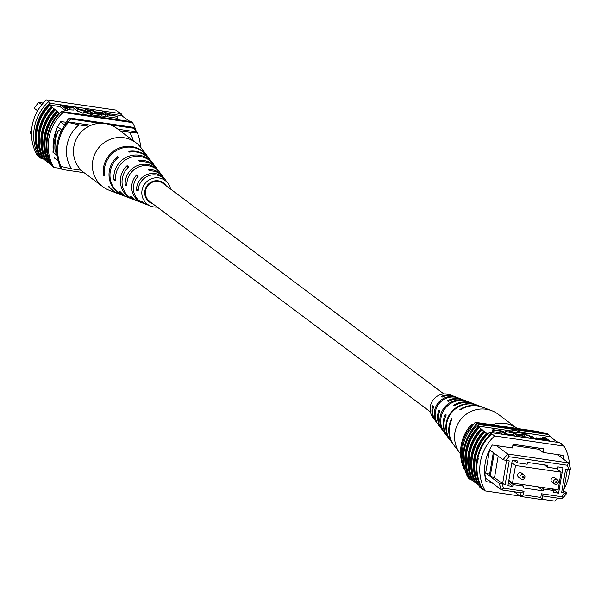 <?xml version="1.0" encoding="UTF-8"?>
<svg xmlns="http://www.w3.org/2000/svg" width="601" height="601" viewBox="0 0 601 601"><rect width="100%" height="100%" fill="white"/><g stroke="black" fill="none" stroke-linecap="round" stroke-linejoin="round"><path stroke-width="0.9" d="M430.421 411.903L149.634 201.41A11.224 10.901 -53.1 0 1 145.51 190.84A11.224 10.901 -53.1 0 1 163.096 183.455L443.884 393.948M553.949 477.592A2.547 2.472 126.9 0 0 551.996 482.115L554.362 483.888A2.547 2.472 -53.1 0 1 556.316 479.365A2.547 2.472 -53.1 0 1 558.171 482.806A2.547 2.472 -53.1 0 1 554.362 483.888L556.458 484.323L557.908 483.369L558.367 481.341L557.412 479.823L555.046 478.05A2.547 2.472 126.9 0 0 553.949 477.592M520.511 472.694A2.547 2.472 126.9 0 0 518.558 477.224L520.924 478.989A2.547 2.472 -53.1 0 1 522.878 474.467A2.547 2.472 -53.1 0 1 524.733 477.908A2.547 2.472 -53.1 0 1 520.924 478.989L523.02 479.425L524.47 478.471L524.936 476.443L523.974 474.925L521.615 473.152A2.547 2.472 126.9 0 0 520.511 472.694M512.503 483.091L558.096 489.77L561.109 472.176L515.508 465.505L512.503 483.091L508.837 480.342M515.508 465.505L511.849 462.755M561.109 472.176L556.203 468.502M496.494 445.626L507.672 454.003L568.463 462.905L557.285 454.529M567.261 465.242L568.463 462.905L570.95 469.659L568.869 469.606L567.261 465.242L508.972 456.707L505.982 460.396L503.052 459.712L493.316 452.591L489.349 475.804L490.198 476.443L494.172 453.222M563.715 490.686L566.938 493.105L562.326 498.815L542.786 495.953L542.155 499.619L520.443 496.441L514.216 491.768M523.418 494.878L520.443 496.441L521.075 492.775L501.534 489.913L499.04 483.166L501.978 483.85L503.585 488.215L524.042 491.212L523.418 494.878L540.787 497.425L541.411 493.759L561.875 496.757L564.857 493.06L561.642 492.587L565.654 469.141L568.869 469.606M501.978 483.85L505.193 484.323L509.205 460.869L505.982 460.396M544.318 464.889L547.436 467.217L557.563 468.705L557.878 466.872L562.949 467.616L558.584 493.151L553.513 492.407L553.829 490.574L551.455 488.793M541.321 487.313L543.695 489.086L553.829 490.574M543.695 489.086L543.379 490.919L523.118 487.952L523.433 486.119L521.059 484.346M508.694 481.191L513.299 484.639L523.433 486.119M513.299 484.639L512.984 486.472L507.92 485.728L512.285 460.193L517.348 460.937L517.04 462.77L527.167 464.25L527.483 462.417L547.744 465.392L547.436 467.217M484.729 472.341L485.661 473.04L489.552 449.766M558.584 493.151L553.093 489.034M508.386 483.016L512.984 486.472M537.895 486.81L543.379 490.919M471.823 430.188L470.395 429.114A39.651 38.517 126.9 0 0 463.153 460.764M471.815 430.181L471.83 430.181A44.887 43.603 126.9 0 1 476.683 423.382L475.263 422.315A44.887 43.603 126.9 0 0 470.395 429.114M503.585 488.215L501.534 489.913L485.646 478.005M540.126 432.525L538.954 431.646L475.263 422.315M477.735 423.532L476.683 423.382M513.923 460.434L517.04 462.77M505.193 484.323L502.594 483.685L494.51 477.622L490.258 476.578L499.04 483.166M489.349 475.804L485.661 473.04M503.052 459.712L507.672 454.003L508.972 456.707M489.627 449.818L493.316 452.591M502.594 483.685L506.56 460.486M494.51 477.622L498.191 456.069M489.635 474.136L485.721 473.175M564.857 493.06L566.938 493.105M567.359 469.389L563.392 492.587L561.642 492.587M524.042 491.212L521.075 492.775M540.787 497.425L542.155 499.619M541.411 493.759L542.786 495.953M561.875 496.757L562.326 498.815M473.453 424.554L471.342 424.494A41.146 39.974 126.9 0 0 463.822 468.464L464.656 469.088M471.342 424.494L472.191 425.132A41.146 39.974 126.9 0 0 464.633 469.005M472.942 425.238L472.191 425.132M477.637 462.026L477.555 459.923L478.261 458.36L477.675 462.041M480.785 428.964L481.581 429.084A44.887 43.603 126.9 0 0 469.043 453.537A44.887 43.603 126.9 0 0 472.814 480.379L472.01 480.267A45.556 44.256 -53.1 0 1 468.389 453.439A45.556 44.256 -53.1 0 1 480.785 428.964L478.742 426.95A44.887 43.603 126.9 0 0 466.203 451.411A44.887 43.603 126.9 0 0 469.974 478.253L469.178 478.133A45.556 44.256 -53.1 0 1 465.55 451.313A45.556 44.256 -53.1 0 1 477.945 426.838L476.668 425.876L477.464 425.996A44.887 43.603 -53.1 0 1 479.155 424.366L477.878 423.412A44.887 43.603 126.9 0 0 468.479 478.373L471.011 479.515M483.617 431.09L484.421 431.21A44.887 43.603 126.9 0 0 471.883 455.663A44.887 43.603 126.9 0 0 475.646 482.505L474.85 482.393A45.556 44.256 -53.1 0 1 471.229 455.566A45.556 44.256 -53.1 0 1 483.617 431.09L481.581 429.084M469.178 478.133L467.901 477.179A45.556 44.256 -53.1 0 1 464.28 450.359A45.556 44.256 -53.1 0 1 476.668 425.876M472.01 480.267L470.455 479.095A45.556 44.256 -53.1 0 1 466.827 452.275A45.556 44.256 -53.1 0 1 479.222 427.792M569.545 465.835A44.887 43.603 126.9 0 0 564.099 446.137L494.615 435.958A44.887 43.603 126.9 0 0 485.225 490.927L481.581 488.718A45.556 44.256 -53.1 0 1 476.901 459.825A45.556 44.256 -53.1 0 1 490.987 433.674L491.776 433.832L489.935 432.45A44.887 43.603 126.9 0 0 489.8 432.577M481.581 488.718L480.019 487.554A45.556 44.256 -53.1 0 1 475.346 458.653A45.556 44.256 -53.1 0 1 489.424 432.502L490.987 433.674M478.621 484.737L477.69 484.519A45.556 44.256 -53.1 0 1 474.069 457.699A45.556 44.256 -53.1 0 1 486.457 433.216L484.421 431.21M477.69 484.519L476.127 483.347A45.556 44.256 -53.1 0 1 472.506 456.527A45.556 44.256 -53.1 0 1 484.894 432.051M474.85 482.393L473.287 481.221A45.556 44.256 -53.1 0 1 469.666 454.401A45.556 44.256 -53.1 0 1 482.062 429.925M564.099 446.137L561.259 444.011L562.063 444.079L559.411 442.621L489.935 432.45M542.215 499.273L554.7 501.099A44.887 43.603 126.9 0 0 557.645 498.131M563.956 489.267A44.887 43.603 126.9 0 0 569.515 469.621M502.661 434.313L501.031 433.096L492.557 431.503L492.873 429.67L502.744 431.112L507.672 435.049M514.832 436.093L513.209 434.876L506.433 433.884M519.474 436.318L519.662 434.17L524.2 434.222L532.486 436.739L535.303 439.091M530.292 438.362L523.817 436.401M516.777 434.298L519.572 434.703M557.66 442.366A45.556 44.256 126.9 0 0 557.443 441.9L553.806 439.662L554.603 439.774L552.244 438.49L550.486 436.694L522.81 432.637M511.196 430.94L477.464 425.996M477.945 426.838L478.742 426.95M486.457 433.216L487.253 433.336A44.887 43.603 126.9 0 0 478.486 484.639M488.004 433.899L487.253 433.336M557.36 442.321L556.639 441.788L557.443 441.9M562.063 444.079A45.556 44.256 -53.1 0 1 562.521 444.958M554.948 440.51A45.556 44.256 126.9 0 0 554.603 439.774M482.385 488.793A44.887 43.603 -53.1 0 1 477.555 459.923A44.887 43.603 -53.1 0 1 491.776 433.832L494.615 435.958M477.878 423.412L547.353 433.584L548.63 434.538A44.887 43.603 -53.1 0 1 549.69 436.574M469.08 478.065A44.887 43.603 126.9 0 0 469.757 479.328M485.225 490.927L519.85 495.998M548.63 434.538L479.155 424.366M564.159 459.682A44.887 43.603 126.9 0 0 563.257 455.4L543.169 452.463L543.8 448.797L513.036 444.289L512.413 447.955L492.324 445.018A44.887 43.603 126.9 0 0 486.066 481.656L491.595 482.468M512.841 445.454L538.917 449.27L543.169 452.463M485.518 479.35L485.991 479.418A44.887 43.603 126.9 0 1 484.601 470.636M559.696 442.839L561.259 444.011M560.109 454.942A44.887 43.603 -53.1 0 1 560.47 456.918M538.917 449.27L539.112 448.113M536.355 439.248L536.535 438.189L540.862 437.904L544.874 438.49L542.876 436.995L544.852 437.28L549.817 441.006L540.825 439.632L536.242 437.806L535.927 439.632M545.453 438.925L538.481 438.46L547.263 440.278L545.453 438.925L545.272 439.992M542.876 436.995L542.673 438.167M541.321 438.324L541.148 439.354M535.341 438.888L533.365 438.595L530.503 436.454L524.928 434.673L521.736 434.606L525.109 437.603M524.928 434.673L524.613 436.506M525.139 437.393L523.17 437.1L520.308 434.959L520 436.792M520.308 434.959L519.662 434.17M505.043 431.45L514.914 432.9L519.88 436.619L517.904 436.334L513.517 433.043L505.043 431.45L504.832 432.682M505.621 431.886L505.411 433.118M513.517 433.043L513.209 434.876M507.71 434.839L505.734 434.546L501.347 431.263L493.451 430.106L493.136 431.939M493.451 430.106L492.873 429.67M501.347 431.263L501.031 433.096M509.055 431.285L527.152 433.937L515.034 430.308L509.055 431.285L508.934 432.021M527.152 433.937L527.017 434.703M490.221 432.66L489.424 432.502M552.109 438.384A45.556 44.256 126.9 0 0 551.763 437.648M463.454 399.92A18.669 18.143 126.9 0 0 462.755 399.635A18.669 18.143 126.9 0 0 447.324 400.829L448.256 401.476A19.104 18.563 -53.1 0 1 464.175 400.183L466.812 401.19A19.916 19.345 -53.1 0 1 467.518 401.468M482.25 407.08A24.506 23.807 126.9 0 0 481.844 406.922A24.506 23.807 126.9 0 0 459.885 409.536L460.419 409.905A24.754 24.055 -53.1 0 1 482.663 407.238L491.806 410.723A27.548 26.767 -53.1 0 1 498.146 414.217L517.063 428.4A27.548 26.767 -53.1 0 1 517.123 428.445M473.002 403.564A21.591 20.975 126.9 0 0 472.303 403.279A21.591 20.975 126.9 0 0 453.59 405.172L454.529 405.818A22.027 21.396 -53.1 0 1 473.723 403.827L476.969 405.066A23.018 22.365 -53.1 0 1 477.374 405.224M453.905 396.284A15.754 15.303 126.9 0 0 453.207 395.991A15.754 15.303 126.9 0 0 441.104 396.525L442.028 397.163A16.189 15.724 -53.1 0 1 454.626 396.54L462.755 399.635M453.207 395.991L450.157 394.834A14.822 14.401 126.9 0 0 434.027 398.869A14.822 14.401 126.9 0 0 433.028 417.68L434.996 420.279A15.754 15.303 126.9 0 0 435.47 420.873M438.775 402.174A16.993 16.512 -53.1 0 1 457.053 397.464L458.623 398.065A17.429 16.933 126.9 0 0 439.722 402.835A17.429 16.933 126.9 0 0 436.859 422.218L435.905 420.925A16.993 16.512 -53.1 0 1 438.775 402.174M472.303 403.279L468.239 401.731A20.351 19.765 126.9 0 0 446.1 407.275A20.351 19.765 126.9 0 0 443.253 430.864L442.298 429.58A19.916 19.345 -53.1 0 1 445.146 406.614A19.916 19.345 -53.1 0 1 466.812 401.19M481.844 406.922L477.787 405.375A23.266 22.605 126.9 0 0 452.47 411.715A23.266 22.605 126.9 0 0 449.683 439.474L449.135 438.745A23.018 22.365 -53.1 0 1 451.929 411.339A23.018 22.365 -53.1 0 1 476.969 405.066M460.576 453.98A27.548 26.767 -53.1 0 1 459.96 453.199A27.548 26.767 -53.1 0 1 461.823 418.228A27.548 26.767 -53.1 0 1 491.806 410.723M459.96 453.199L454.048 445.401A24.754 24.055 -53.1 0 1 452.155 419.077L451.614 418.709A24.506 23.807 126.9 0 0 453.522 444.71A24.506 23.807 126.9 0 0 453.785 445.056M453.522 444.71L448.263 437.783A22.027 21.396 -53.1 0 1 446.258 414.99L445.326 414.344A21.591 20.975 126.9 0 0 447.347 436.566A21.591 20.975 126.9 0 0 447.813 437.16M447.347 436.566L442.088 429.64A19.104 18.563 -53.1 0 1 439.992 410.648L439.061 410.002A18.669 18.143 126.9 0 0 441.172 428.423A18.669 18.143 126.9 0 0 441.637 429.016M441.172 428.423L435.913 421.496A16.189 15.724 -53.1 0 1 433.757 406.336L432.84 405.698A15.754 15.303 126.9 0 0 434.996 420.279M492.099 424.779A27.548 26.767 -53.1 0 1 517.063 428.4M451.614 418.709L452.11 419.16M445.326 414.344L446.19 415.133M439.061 410.002L439.924 410.791M432.84 405.698L433.704 406.486M60.446 132.881A11.224 2.351 -81.7 0 0 59.597 130.334A11.224 2.351 -81.7 0 0 59.341 130.222A11.224 2.351 -81.7 0 0 55.487 140.356A11.224 2.351 -81.7 0 0 55.84 152.316A11.224 2.351 -81.7 0 0 56.088 152.429A11.224 2.351 -81.7 0 0 56.877 152M59.379 130.229A11.224 2.351 -81.7 0 0 55.547 140.454A11.224 2.351 -81.7 0 0 55.908 152.331A11.224 2.351 -81.7 0 0 56.126 152.429M43.204 103.079L38.674 102.418L41.785 104.747M64.953 122.116L60.701 121.642M38.674 102.418L34.062 108.127L37.615 110.787M31.477 132.648L30.05 131.574L31.515 135.548M54.436 157.8L58.297 160.692M52.685 152.023L57.2 155.404M53.136 149.386L56.547 129.44M57.072 126.375L61.873 129.974M60.551 121.868L64.923 125.151M84.11 172.697L62.068 169.474L60.648 168.408A44.887 43.603 -53.1 0 1 58.259 160.662M62.068 169.474A44.887 43.603 -53.1 0 1 60.941 166.432M64.397 124.753A44.887 43.603 -53.1 0 1 69.273 117.954L70.685 119.021L99.991 123.31M68.364 121.943A44.887 43.603 -53.1 0 1 70.685 119.021M69.273 117.954L132.956 127.284L134.376 128.351A44.887 43.603 -53.1 0 1 135.616 131.792M110.073 124.79L134.376 128.351M31.515 131.611L30.05 131.574M37.285 110.546L37.082 111.733M120.223 130.905L129.546 132.273L137.216 132.536L136.367 131.897L117.954 129.207M133.309 140.717A33.664 32.702 126.9 0 0 129.546 132.273M60.949 166.439A41.146 39.974 -53.1 0 1 68.461 122.469L78.971 124.865A33.664 32.702 126.9 0 0 71.459 168.836L60.949 166.439L60.1 165.801A41.146 39.974 -53.1 0 1 67.612 121.83L91.067 125.263M68.461 122.469L67.612 121.83M71.459 168.836L81.278 170.271M137.216 132.536A41.146 39.974 -53.1 0 1 140.469 147.02M78.971 124.865L88.798 126.3M41.341 158.161L40.537 158.086A45.556 44.256 -53.1 0 1 49.943 103.041L50.739 103.199A44.887 43.603 126.9 0 0 41.341 158.161L43.385 158.634M40.951 157.116A44.887 43.603 126.9 0 0 41.627 158.379M60.34 106.655L49.335 105.04L59.319 113.011A45.556 44.256 126.9 0 0 50.552 164.306L51.348 164.426A44.887 43.603 126.9 0 1 60.115 113.123L59.319 113.011M49.335 105.04A44.887 43.603 -53.1 0 1 51.017 103.41L48.388 101.869A45.556 44.256 126.9 0 0 38.975 156.921L40.537 158.086M38.517 156.042L36.946 154.863A44.887 43.603 -53.1 0 1 46.337 99.901L49.177 102.027M54.729 109.081A44.887 43.603 126.9 0 0 45.961 160.384L46.097 160.49M45.961 160.384L45.158 160.264A45.556 44.256 -53.1 0 1 53.925 108.969M52.37 107.797A45.556 44.256 -53.1 0 0 43.595 159.1L45.158 160.264M51.889 106.955A44.887 43.603 126.9 0 0 43.122 158.258L43.257 158.356M43.122 158.258L42.318 158.138A45.556 44.256 -53.1 0 1 51.093 106.843M49.53 105.671A45.556 44.256 -53.1 0 0 40.763 156.966L42.318 158.138M58.042 112.049A45.556 44.256 -53.1 0 0 49.274 163.352L50.552 164.306M57.568 111.215A44.887 43.603 126.9 0 0 48.794 162.51L48.929 162.616M48.794 162.51L47.997 162.398A45.556 44.256 -53.1 0 1 56.764 111.095M55.202 109.923A45.556 44.256 -53.1 0 0 46.435 161.226L47.997 162.398M117.563 116.369L107.692 114.919L102.726 111.2L104.702 111.486L109.089 114.776L117.563 116.369L117.248 118.202L107.384 116.752L105.288 115.182M103.688 113.987L102.418 113.033L102.726 111.2M105.393 114.581L95.521 113.138L90.556 109.412L92.531 109.705L96.919 112.996L104.814 114.145L105.393 114.581L105.077 116.414L101.186 115.843M93.343 113.574L90.646 111.553M86.304 111.47L84.981 110.479L85.289 108.646L87.265 108.931L90.774 111.869L86.236 111.816L86.116 112.515M83.103 113.161L77.642 111.125L74.779 108.984L75.095 107.151L77.071 107.436L79.933 109.585L85.507 111.358L88.7 111.425L85.289 108.646M73.9 107.842L69.573 108.135L65.562 107.541L67.56 109.044L67.244 110.877L65.276 110.584L60.31 106.865L60.618 105.032L69.611 106.407L73.9 107.842L73.878 110.066L67.447 109.698M98.925 116.932L101.066 116.579L101.374 114.746L83.284 112.102L82.968 113.935L87.31 115.234M46.337 99.901L115.82 110.073L120.501 113.589A44.887 43.603 -53.1 0 1 121.56 115.617L130.026 121.485M121.56 115.617L107.459 113.551M102.448 112.823L95.289 111.771M85.019 110.268L79.828 109.51M74.817 108.773L74.118 108.668M48.388 101.869L49.943 103.041M128.088 120.516A45.556 44.256 126.9 0 0 127.75 119.779M125.256 118.389A45.556 44.256 126.9 0 0 124.91 117.653M122.416 116.263A45.556 44.256 126.9 0 0 121.019 113.446L118.652 112.207M51.348 164.426A44.887 43.603 -53.1 0 0 52.407 166.462L53.684 167.416A44.887 43.603 -53.1 0 1 63.082 112.455L61.805 111.493A44.887 43.603 126.9 0 0 60.115 113.123M61.805 111.493L131.281 121.672L132.558 122.627A44.887 43.603 -53.1 0 1 136.382 131.912M60.693 168.445L53.684 167.416M63.082 112.455L132.558 122.627M53.436 152.586A44.887 43.603 -53.1 0 1 60.791 121.507L65.967 122.266M54.999 158.221L54.526 158.153M120.501 113.589L51.017 103.41M67.56 109.044L65.584 108.751L60.618 105.032M64.983 107.106L71.955 107.579L63.173 105.753L64.983 107.106M65.584 108.751L65.276 110.584M69.573 108.135L69.258 109.96M67.267 106.354L67.087 107.414M86.236 111.816L77.95 109.292L75.095 107.151M95.521 113.138L95.394 113.874M90.556 109.412L90.255 111.177M107.692 114.919L107.384 116.752M83.284 112.102L95.401 115.73L101.374 114.746M95.401 115.73L95.289 116.399M120.215 113.371L121.019 113.446M157.161 207.052A14.822 14.401 -53.1 0 1 150.881 206.166A14.822 14.401 -53.1 0 1 143 198.615A14.822 14.401 -53.1 0 1 149.071 179.947A14.822 14.401 -53.1 0 1 168.017 183.32L163.412 177.257A16.993 16.512 126.9 0 0 149.566 170.909L148.124 169.542A17.429 16.933 -53.1 0 1 162.495 176.04L157.244 169.114A19.916 19.345 126.9 0 0 139.89 161.774L138.448 160.414A20.351 19.765 -53.1 0 1 156.32 167.897L150.671 160.444A23.018 22.365 126.9 0 0 129.613 152.106L128.794 151.332A23.266 22.605 -53.1 0 1 150.145 159.753L141.085 147.801A27.548 26.767 126.9 0 0 135.946 142.692A27.548 26.767 126.9 0 0 108.706 140.003A27.548 26.767 126.9 0 0 94.582 176.228A27.548 26.767 126.9 0 0 102.899 186.783A27.548 26.767 126.9 0 0 109.239 190.277L118.382 193.762A24.754 24.055 126.9 0 0 118.788 193.92M135.946 142.692L117.03 128.509A27.548 26.767 126.9 0 0 89.782 125.819A27.548 26.767 126.9 0 0 83.975 172.6L102.899 186.783M162 182.734A13.034 12.666 126.9 0 0 161.586 181.78M166.116 185.717A11.877 11.539 126.9 0 0 145.66 197.383A11.877 11.539 126.9 0 0 152.654 203.671M157.612 170.121L157.83 170.023A19.104 18.563 126.9 0 0 136.495 165.959A19.104 18.563 126.9 0 0 125.226 185.108L126.856 184.357M157.83 170.023L158.672 171.157A18.669 18.143 -53.1 0 0 137.929 167.296A18.669 18.143 -53.1 0 0 126.901 185.859L125.226 185.108M146.712 155.283L146.742 155.268A24.754 24.055 126.9 0 0 117.901 148.597A24.754 24.055 126.9 0 0 103.515 175.274L104.356 174.883M146.742 155.268L147.23 155.922A24.506 23.807 -53.1 0 0 118.72 149.356A24.506 23.807 -53.1 0 0 104.469 175.71L103.515 175.274M151.985 162.458L152.113 162.398A22.027 21.396 126.9 0 0 126.894 156.989A22.027 21.396 126.9 0 0 113.995 180.037L115.55 179.323M152.113 162.398L152.97 163.532A21.591 20.975 -53.1 0 0 128.321 158.326A21.591 20.975 -53.1 0 0 115.67 180.796L113.995 180.037M163.149 177.828L163.487 177.671A16.189 15.724 126.9 0 0 146.103 174.929A16.189 15.724 126.9 0 0 136.51 190.156L138.26 189.345M163.487 177.671L164.321 178.813A15.754 15.303 -53.1 0 0 147.53 176.266A15.754 15.303 -53.1 0 0 138.192 190.908L136.51 190.156M168.017 183.32A14.822 14.401 -53.1 0 1 169.722 186.25A14.822 14.401 -53.1 0 1 170.616 189.097M162.495 176.04A17.429 16.933 -53.1 0 1 162.946 176.664M156.32 167.897A20.351 19.765 -53.1 0 1 156.771 168.52M123.663 195.776A23.266 22.605 -53.1 0 1 123.258 195.625A23.266 22.605 -53.1 0 1 110.877 183.763A23.266 22.605 -53.1 0 1 117.488 156.56L118.307 157.334A23.018 22.365 126.9 0 0 111.824 184.199A23.018 22.365 126.9 0 0 124.069 195.934L127.314 197.173A22.027 21.396 126.9 0 0 128.036 197.436M133.52 199.532A20.351 19.765 -53.1 0 1 132.806 199.269A20.351 19.765 -53.1 0 1 121.98 188.894A20.351 19.765 -53.1 0 1 127.142 165.651L128.584 167.003A19.916 19.345 126.9 0 0 123.633 189.661A19.916 19.345 126.9 0 0 134.226 199.81L136.863 200.817A19.104 18.563 126.9 0 0 137.584 201.08M143.076 203.168A17.429 16.933 -53.1 0 1 142.354 202.913A17.429 16.933 -53.1 0 1 133.084 194.025A17.429 16.933 -53.1 0 1 136.818 174.778L138.26 176.138A16.993 16.512 126.9 0 0 134.737 194.792A16.993 16.512 126.9 0 0 143.774 203.454L146.411 204.46A16.189 15.724 126.9 0 0 147.14 204.716M123.258 195.625L119.193 194.078A24.506 23.807 -53.1 0 1 109.269 186.798L108.323 186.363A24.754 24.055 126.9 0 0 118.382 193.762M132.806 199.269L128.742 197.721A21.591 20.975 -53.1 0 1 120.47 191.877L118.803 191.126A22.027 21.396 126.9 0 0 127.314 197.173M142.354 202.913L138.29 201.365A18.669 18.143 -53.1 0 1 131.709 196.948L130.034 196.196A19.104 18.563 126.9 0 0 136.863 200.817M150.881 206.166L147.838 205.009A15.754 15.303 -53.1 0 1 143 201.996L141.31 201.245A16.189 15.724 126.9 0 0 146.411 204.46M147.606 200.434A13.034 12.666 126.9 0 0 148.635 200.561M148.845 200.576L147.688 199.87A13.267 12.891 -53.1 0 1 147.095 199.825M154.863 180.818A14.83 14.409 -53.1 0 1 154.81 181.479M155.914 181.352A14.597 14.184 126.9 0 0 155.914 180.698M160.858 181.464A13.267 12.891 -53.1 0 1 161.166 182.306M151.182 182.05A15.491 15.048 -53.1 0 1 150.859 182.967M145.735 189.803A15.491 15.048 -53.1 0 1 144.946 190.374M145.6 188.211A15.724 15.273 126.9 0 0 147.155 186.588M148.169 185.236A15.724 15.273 126.9 0 0 149.288 183.282M146.539 197.737A13.936 13.538 -53.1 0 1 145.848 197.804M145.495 196.993A14.169 13.763 126.9 0 0 146.148 196.88M150.979 202.424A12.373 12.02 -53.1 0 1 149.236 201.928M148.635 201.448A12.606 12.245 126.9 0 0 150.13 201.786M117.488 156.56L117.954 157.642M127.142 165.651L127.983 167.581M147.688 199.87L147.959 200.486M136.818 174.778L137.682 176.769M556.353 481.491A0.646 0.624 126.9 0 0 555.625 482.032A0.646 0.624 126.9 0 0 556.143 482.753A0.646 0.624 126.9 0 0 556.872 482.22A0.646 0.624 126.9 0 0 556.353 481.491M522.915 476.601A0.646 0.624 126.9 0 0 522.186 477.134A0.646 0.624 126.9 0 0 522.705 477.855A0.646 0.624 126.9 0 0 523.433 477.322A0.646 0.624 126.9 0 0 522.915 476.601M530.503 436.454L530.195 438.287M88.152 110.787L88.016 111.613M77.95 109.292L77.642 111.125M90.458 113.702L90.774 111.869"/></g></svg>
